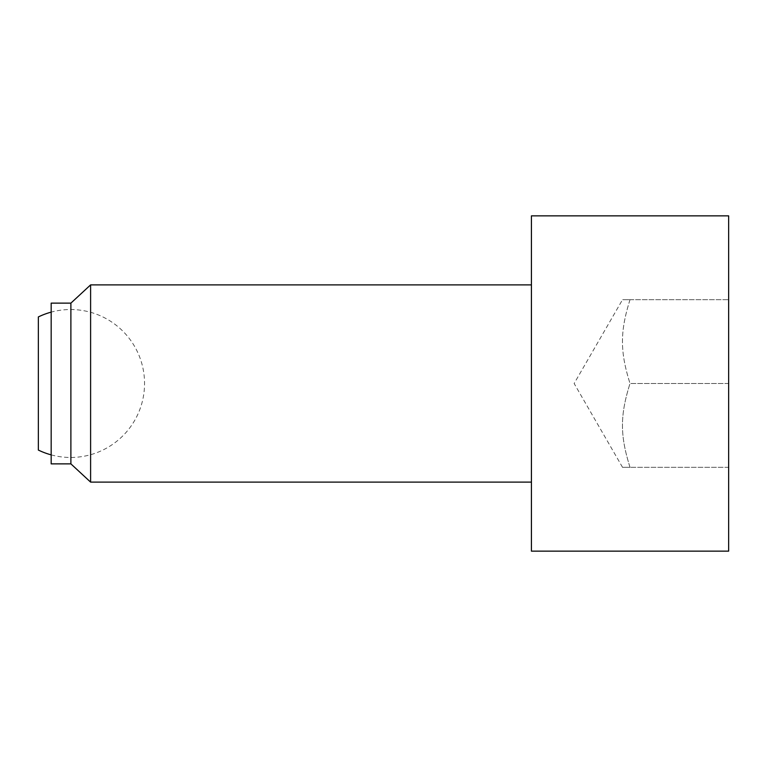 <?xml version="1.0" encoding="UTF-8"?>
<svg xmlns="http://www.w3.org/2000/svg" width="767" height="767" viewBox="0 0 767 767"><rect width="100%" height="100%" fill="white"/><g stroke="black" fill="none" stroke-linecap="round" stroke-linejoin="round"><path stroke-width="0.58" stroke-dasharray="3.83 2.88" d="M38.35 316.934L38.35 450.066M630.023 299.676C619.937 331.728 619.937 351.449 630.023 383.5C619.937 351.449 619.937 331.728 630.023 299.676C619.937 299.676 619.937 299.676 630.023 299.676C619.937 299.676 619.937 299.676 630.023 299.676L728.65 299.676L630.023 299.676M90.611 482.117L90.611 284.883M531.426 551.147L531.426 215.853M70.89 463.872L70.89 303.128M51.168 463.872L51.168 303.128M728.65 551.147L728.65 215.853M728.65 383.5L630.023 383.5C619.937 415.551 619.937 435.272 630.023 467.324C619.937 467.324 619.937 467.324 630.023 467.324C619.937 467.324 619.937 467.324 630.023 467.324C619.937 435.272 619.937 415.551 630.023 383.5L728.65 383.5M728.65 467.324L630.023 467.324L728.65 467.324M531.426 383.5L531.426 482.117L531.426 383.5M51.168 454.869A73.958 73.958 0 0 0 144.551 383.5A73.958 73.958 0 0 0 51.168 312.131M622.536 467.324L574.138 383.5L622.536 299.676"/><path stroke-width="1.15" d="M51.168 454.869A73.958 73.958 0 0 1 38.35 450.066L38.35 316.934A73.958 73.958 0 0 1 51.168 312.131M531.426 284.883L90.611 284.883L90.611 482.117L70.89 463.872L51.168 463.872L51.168 303.128L70.89 303.128L70.89 463.872M728.65 215.853L728.65 551.147L531.426 551.147L531.426 215.853L728.65 215.853M70.89 303.128L90.611 284.883M531.426 482.117L90.611 482.117"/></g></svg>
